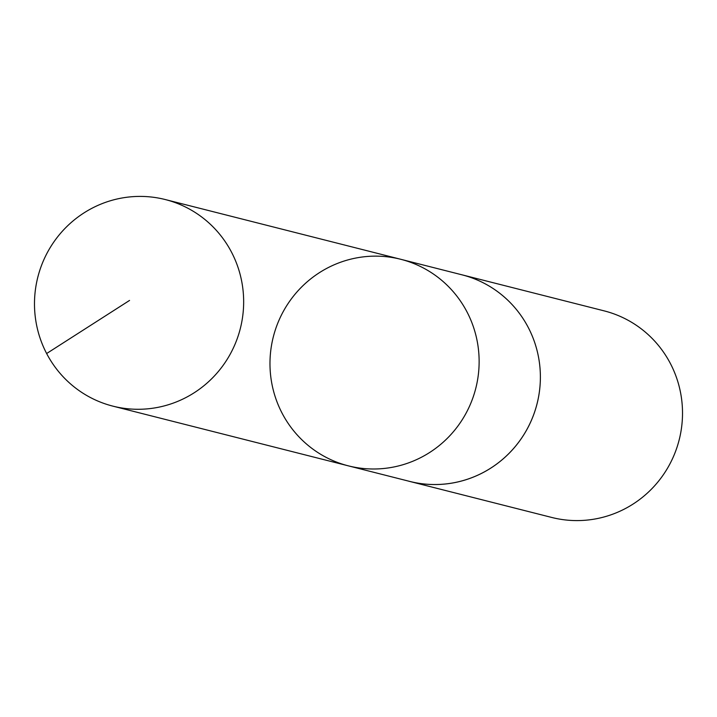 <?xml version="1.0" encoding="UTF-8"?>
<svg xmlns="http://www.w3.org/2000/svg" width="717" height="717" viewBox="0 0 717 717"><rect width="100%" height="100%" fill="white"/><g stroke="black" fill="none" stroke-linecap="round" stroke-linejoin="round"><path stroke-width="1.08" d="M460.404 274.423A106.564 104.458 104.2 0 1 461.999 274.817A106.555 104.449 104.2 0 1 537.786 400.678A106.555 104.449 104.2 0 1 415.717 482.738A106.555 104.449 104.2 0 1 409.613 481.385L348.363 465.853A106.555 104.449 -75.8 0 0 475.801 388.247A106.555 104.449 -75.8 0 0 400.749 259.285A106.555 104.449 -75.8 0 0 394.637 257.932A106.555 104.449 -75.8 0 0 272.568 340.001A106.555 104.449 -75.8 0 0 348.363 465.853A106.555 104.449 -75.8 0 0 475.801 388.247A106.555 104.449 -75.8 0 0 400.749 259.285L165.277 199.55A106.564 104.458 104.2 0 1 241.064 325.419A106.564 104.458 104.2 0 1 118.986 407.489A106.564 104.458 104.2 0 1 112.874 406.136A106.564 104.458 104.2 0 1 37.078 280.275A106.564 104.458 104.2 0 1 159.156 198.197A106.564 104.458 104.2 0 1 165.277 199.55M400.749 259.285L461.999 274.826A106.564 104.458 104.2 0 1 537.795 400.686A106.564 104.458 104.2 0 1 415.717 482.756A106.564 104.458 104.2 0 1 409.604 481.403A106.564 104.458 104.2 0 1 408.009 480.982M461.999 274.817L604.126 310.864A106.564 104.458 104.2 0 1 679.922 436.734A106.564 104.458 104.2 0 1 557.844 518.803A106.564 104.458 104.2 0 1 551.731 517.45L409.604 481.403M129.553 300.432L46.632 353.535M348.363 465.853L112.874 406.136"/></g></svg>
